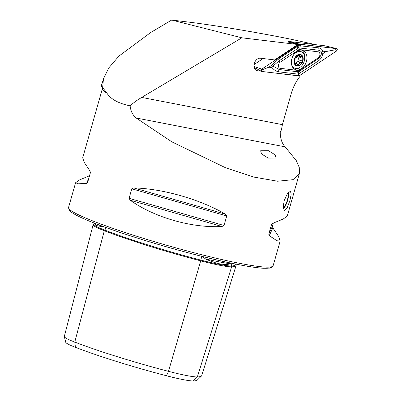<?xml version="1.0" encoding="UTF-8"?>
<svg xmlns="http://www.w3.org/2000/svg" width="401" height="401" viewBox="0 0 401 401"><rect width="100%" height="100%" fill="white"/><g stroke="black" fill="none" stroke-linecap="round" stroke-linejoin="round"><path stroke-width="0.6" d="M201.868 256.289L205.638 258.996C216.445 263.913 224.685 265.507 230.369 263.783L231.482 263.206M235.798 264.299A104.907 9.328 -164.1 0 1 236.129 265.497L201.733 375.637A101.994 9.068 -164.1 0 1 201.477 376.033L197.292 380.068A99.072 8.807 -164.1 0 1 193.297 380.95A37.96 3.373 15.9 0 1 166.485 375.762L168.49 371.346L200.711 260.845A104.907 9.328 -164.1 0 1 104.315 230.75A43.794 3.895 -164.1 0 1 93.122 224.745A43.794 3.895 -164.1 0 1 93.944 224.269L94.245 223.101L96.085 225.447L102.731 226.866A76.791 6.827 -164.1 0 1 98.982 224.921M236.129 265.497A104.907 9.328 -164.1 0 1 231.638 266.83A0.677 0.647 88.4 0 1 231.227 265.978L232.049 263.327M104.285 226.891L102.731 226.866M275.156 154.856L268.58 150.736L260.65 150.776L261.567 153.954L268.144 158.074L276.073 158.039L275.156 154.856M289.898 200.62L287.156 207.888L284.429 210.505L283.216 207.362L284.124 200.781L287.352 193.658L290.469 191.167L291.206 194.169L289.898 200.62M101.829 84.501A108.4 9.639 15.9 0 0 102.255 87.082L106.912 93.112C110.631 98.987 117.964 103.147 128.911 105.588L130.119 105.844C130.681 111.092 132.711 115.147 136.215 118.019L171.954 141.899L225.798 167.869L254.074 177.122L277.622 181.232L293.021 179.668L299.417 173.483L287.256 216.159L283.196 219.026L272.77 223.322L271.497 224.625L268.785 234.149L269.261 235.648L277.001 240.785L280.184 240.986L278.595 236.445L272.835 227.843L272.485 226.074L273.327 223.116M130.235 200.239C154.535 217.527 191.868 228.209 222.004 226.5L224.014 225.482L226.725 215.959L225.512 214.174C200.094 199.337 162.761 188.65 133.744 187.914L131.799 188.796L129.082 198.32L130.235 200.239L222.004 226.5M299.417 173.483L299.266 167.407L296.279 160.626L285.131 146.846C282.068 143.663 280.429 138.891 280.209 132.52L281.467 129.749L282.404 124.646L291.116 93.914C293.061 87.157 296.154 81.147 300.389 75.889L299.357 75.764M254.535 68.656L257.161 68.972M287.938 42.02L297.788 44.516L241.858 37.804L141.703 97.413C137.037 100.2 133.172 103.012 130.119 105.844M299.702 75.533L300.389 75.889M261.056 71.167L257.307 70.716A6.486 4.632 -68.9 0 1 256.119 70.34A6.486 4.632 -68.9 0 1 254.414 63.067A6.486 4.632 -68.9 0 1 260.364 58.21L274.63 59.924L297.788 44.516M315.928 44.712L290.8 39.188C256.384 32.2 210.986 24.672 185.167 21.669L171.663 20.05L150.611 32.581L118.922 56.09L108.801 67.914L103.443 78.837L102.696 87.268L102.245 87.022L102.39 88.686A106.36 9.459 15.9 0 0 106.912 93.112M171.663 20.05L241.858 37.804M89.538 175.753L79.508 179.924L75.609 182.711L78.18 183.818L86.521 183.352L87.669 182.32L90.38 172.796L90.03 171.032L84.27 162.425L82.681 157.884L102.39 88.686M166.485 375.762A99.072 8.807 -164.1 0 1 75.453 347.336A37.96 3.373 -164.1 0 1 65.754 342.309L64.325 336.67A40.882 3.634 -164.1 0 1 64.32 336.484L93.122 224.745M201.477 376.033A101.994 9.068 -164.1 0 1 197.362 376.935L231.638 266.83A43.794 3.895 15.9 0 1 200.711 260.845L200.761 260.084A43.138 3.835 15.9 0 0 231.227 265.978A104.25 9.268 -164.1 0 0 235.688 264.65L235.858 264.104M193.297 380.95L197.362 376.935A40.882 3.634 15.9 0 1 168.49 371.346A101.994 9.068 -164.1 0 1 74.771 342.088A40.882 3.634 -164.1 0 1 64.325 336.67M103.443 78.837L101.613 85.253A108.044 9.609 15.9 0 0 102.696 87.268M299.492 56.21A1.133 0.807 -68.9 0 1 299.171 57.012A1.98 1.414 111.1 0 0 298.971 59.779A1.133 0.807 -68.9 0 1 299.026 61.082A1.133 0.807 -68.9 0 1 298.003 61.749A1.98 1.414 111.1 0 0 296.815 62.125A1.98 1.414 111.1 0 0 296.023 63.453A1.133 0.807 -68.9 0 1 296.008 63.508M295.061 58.245A5.654 4.035 111.1 0 0 294.72 63.543L295.071 63.924L296.499 63.699L298.219 65.624L299.722 63.248L302.174 62.14A5.654 4.035 111.1 0 0 302.56 57.012L302.434 56.701A5.654 4.035 111.1 0 0 299.166 54.757L298.86 54.807A5.654 4.035 111.1 0 0 296.825 55.869A5.654 4.035 111.1 0 0 295.186 57.99L294.72 63.543A5.654 4.035 111.1 0 0 298.219 65.624A5.654 4.035 111.1 0 0 302.048 62.401M298.86 54.807L297.141 57.007L295.186 57.99M291.432 63.553A8.862 6.326 111.1 0 0 291.903 65.208A8.862 6.326 111.1 0 0 294.81 68.235A8.862 6.326 111.1 0 0 300.8 66.761A8.862 6.326 111.1 0 0 304.103 54.731A8.862 6.326 111.1 0 0 301.196 51.699A8.862 6.326 111.1 0 0 295.206 53.178A8.862 6.326 111.1 0 0 293.171 55.559M294.429 63.794A6.075 4.341 111.1 0 0 300.529 64.862A6.075 4.341 111.1 0 0 302.795 56.611A6.075 4.341 111.1 0 0 296.695 55.549A6.075 4.341 111.1 0 0 294.429 63.794M292.74 67.403A8.862 6.326 111.1 0 0 293.211 67.619L294.81 68.235M298.058 55.659L300.374 56.551L302.434 56.701L302.118 56.451M300.374 56.551L299.331 54.792M302.174 62.14L302.174 58.17L302.56 57.012M297.883 65.594L298.219 65.624M301.196 51.699L299.597 51.082A8.862 6.326 111.1 0 0 298.018 50.777M296.9 51.413A10.296 7.353 111.1 0 0 291.407 61.308A10.296 7.353 111.1 0 0 295.452 69.659A10.296 7.353 111.1 0 0 301.427 68.691A10.296 7.353 111.1 0 0 306.92 58.797A10.296 7.353 111.1 0 0 302.87 50.446A10.296 7.353 111.1 0 0 296.9 51.413M294.399 69.107A10.296 7.353 111.1 0 0 299.221 67.844A10.296 7.353 111.1 0 0 299.266 67.814M304.715 57.98A10.296 7.353 111.1 0 0 301.722 50.145M280.154 68.295L298.304 70.476A3.378 2.411 111.1 0 0 299.843 70.055L318.118 57.894A3.378 2.411 111.1 0 0 319.933 54.361A3.378 2.411 111.1 0 0 318.168 51.809L300.018 49.629A3.378 2.411 111.1 0 0 298.484 50.05L280.209 62.21A3.378 2.411 111.1 0 0 278.394 65.744A3.378 2.411 111.1 0 0 280.154 68.295L279.221 69.538L297.372 71.719L298.429 71.744L299.602 71.107L299.843 70.055M324.84 45.784L336.68 48.606L324.84 45.784L288.865 41.463L299.607 44.155L261.738 69.107C260.8 70.165 260.79 70.962 261.718 71.508L299.331 75.784L336.584 50.997C337.527 49.945 337.532 49.143 336.604 48.596L299.607 44.155M298.996 44.321L288.715 41.503L287.818 42.1M263.111 58.541L254.028 64.581M253.943 66.421L261.738 69.107M298.73 75.884A1.283 0.917 111.1 0 0 299.316 75.724L336.529 50.967A1.283 0.917 111.1 0 0 337.216 49.624A1.283 0.917 111.1 0 0 336.549 48.656L299.592 44.22A1.283 0.917 111.1 0 0 299.006 44.381L261.798 69.137A1.283 0.917 111.1 0 0 261.106 70.481A1.283 0.917 111.1 0 0 261.778 71.448L298.73 75.884L298.55 74.461L299.316 75.724M254.054 67.253L261.718 71.508M271.933 65.147L278.78 58.731L298.635 45.639L318.509 47.844C320.815 48.26 322.274 49.373 322.88 51.188L321.707 52.586C321.151 51.238 319.903 50.416 317.953 50.12L298.64 47.879L279.302 60.711L273.086 65.909C273.076 64.937 272.695 64.681 271.933 65.147L268.86 67.188L261.592 70.025L261.798 69.137M298.64 47.879L299.006 44.381M300.123 73.092L299.602 71.107L317.878 58.947C319.838 57.463 321.116 55.423 321.707 52.832C321.717 53.804 322.103 54.06 322.86 53.599C322.209 56.726 320.72 59.173 318.399 60.932L298.389 73.964L298.55 74.461M298.429 71.744L298.389 73.964L296.815 73.995L278.665 71.819C276.244 71.358 273.993 69.934 271.913 67.553L273.086 66.155L279.221 69.538A2.366 1.629 -83.2 0 0 278.665 71.819M268.86 67.188L271.913 67.553M322.86 53.599L325.933 51.554L335.762 49.704L336.529 50.967M325.933 51.554L322.88 51.188M288.645 192.069A9.659 2.617 -72.7 0 1 287.512 200.706A9.659 2.617 -72.7 0 1 283.547 208.625A9.659 2.617 -72.7 0 1 283.387 208.776M288.073 192.701A8.441 2.286 -72.7 0 1 287.317 200.214A8.441 2.286 -72.7 0 1 283.728 207.548A8.441 2.286 -72.7 0 1 283.256 207.934M230.369 263.783A76.791 6.827 -164.1 0 1 205.638 258.996M75.453 347.336L74.771 342.088L104.315 230.75A0.677 0.481 111.1 0 0 104.972 230.174L105.704 227.412M68.546 207.492L69.067 210.009L71.393 212.224C75.573 215.207 83.874 219.101 96.305 223.898C132.706 238.164 203.051 258.184 241.272 265.156C250.725 266.926 258.109 267.968 263.427 268.274L269.728 268.104C272.159 267.317 273.292 266.54 273.126 265.768A106.36 9.459 -164.1 0 1 206.936 256.023A106.36 9.459 -164.1 0 1 95.724 222.094A106.36 9.459 -164.1 0 1 68.546 207.492L75.609 182.711M271.041 266.921A104.671 9.308 -164.1 0 1 205.919 257.337A104.671 9.308 -164.1 0 1 96.456 223.938M255.151 69.568L257.307 70.716M141.703 97.413L282.404 124.646M136.215 118.019L285.131 146.846M201.853 256.334L200.761 260.084A104.25 9.268 -164.1 0 1 104.972 230.174A43.138 3.835 -164.1 0 1 93.944 224.264L93.929 224.37M268.785 234.149L272.485 226.074M269.261 235.648L272.835 227.843M129.082 198.32L224.014 225.482M131.799 188.796L226.725 215.959M133.744 187.914L225.512 214.174M88.781 178.415L86.521 183.352M298.003 61.749L301.006 62.907M298.555 54.987L299.697 55.428M299.171 57.012L302.174 58.17M298.971 59.779L301.973 60.937M296.023 63.453L299.026 64.616M294.7 63.498L295.582 63.839M261.592 70.025L261.778 71.448M335.762 49.704L336.549 48.656M298.805 45.268L299.592 44.22M296.815 73.995L297.372 71.719L298.304 70.476M278.78 58.731A2.366 1.163 -123.6 0 0 279.302 60.711L280.209 62.21M297.056 46.571L297.577 48.556L298.484 50.05M300.364 45.664L299.803 47.945L300.018 49.629M318.509 47.844A2.366 1.629 96.8 0 0 317.953 50.12L318.168 51.809M318.399 60.932A2.366 1.163 56.4 0 1 317.878 58.947L318.118 57.894M273.126 265.768L280.184 240.986M294.635 62.982L296.499 63.699"/></g></svg>
